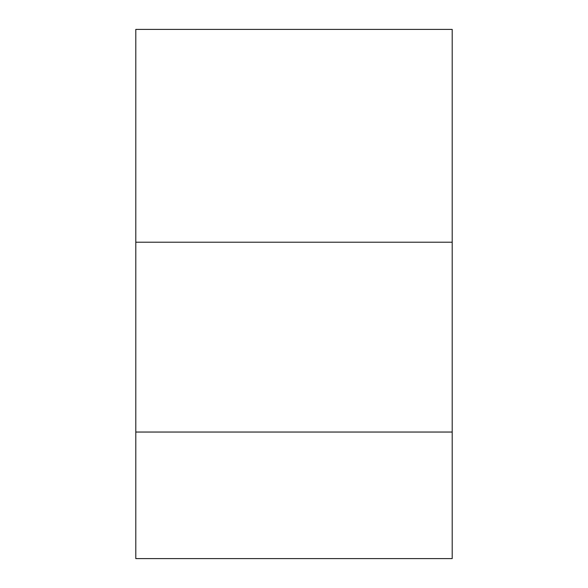 <?xml version="1.0" encoding="UTF-8"?>
<svg xmlns="http://www.w3.org/2000/svg" width="588" height="588" viewBox="0 0 588 588"><rect width="100%" height="100%" fill="white"/><g stroke="black" fill="none" stroke-linecap="round" stroke-linejoin="round"><path stroke-width="0.88" d="M452.201 29.4L135.799 29.4L135.799 242.205L452.201 242.205L452.201 29.4M135.799 432.04L452.201 432.04L452.201 558.6L135.799 558.6L135.799 242.205M452.201 432.04L452.201 242.205"/></g></svg>
